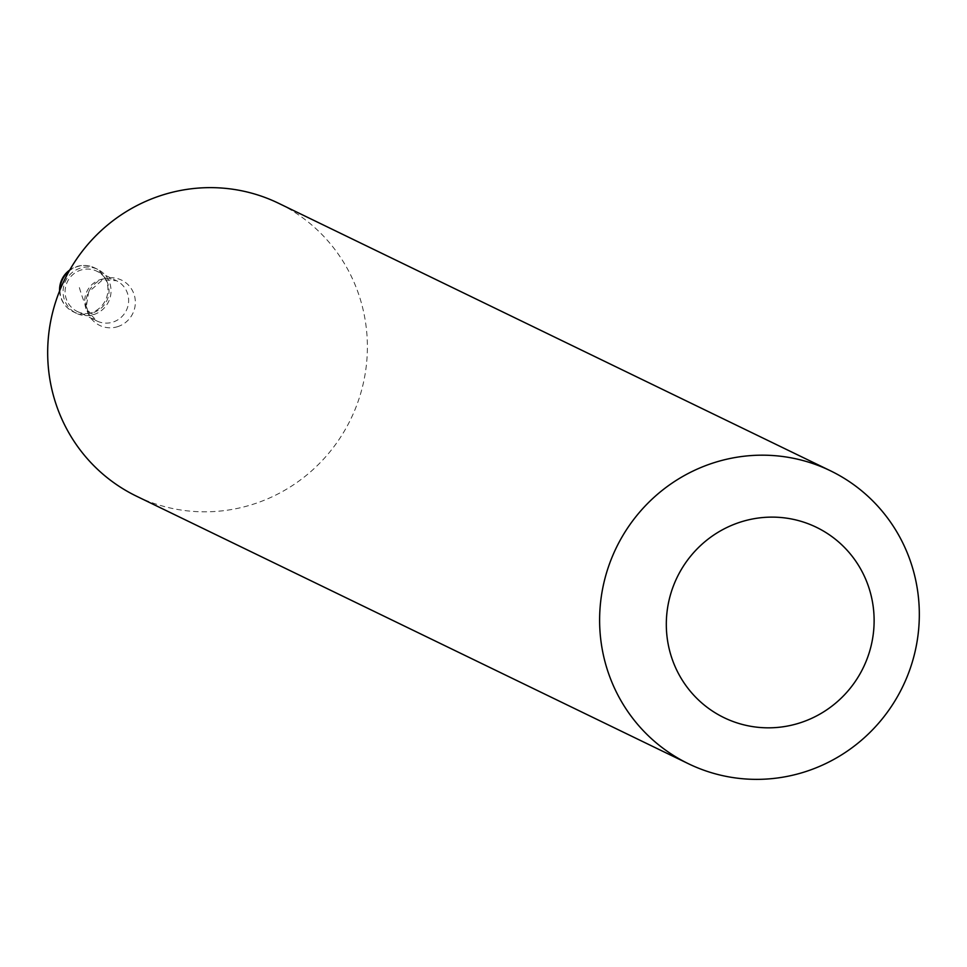 <?xml version="1.0" encoding="UTF-8"?>
<svg xmlns="http://www.w3.org/2000/svg" width="967" height="967" viewBox="0 0 967 967"><rect width="100%" height="100%" fill="white"/><g stroke="black" fill="none" stroke-linecap="round" stroke-linejoin="round"><path stroke-width="0.73" stroke-dasharray="4.83 3.63" d="M93.594 314.613A24.417 23.873 115.9 0 0 97.703 269.37A24.417 23.873 115.9 0 0 80.515 268.064A24.417 23.873 -64.1 0 0 76.405 313.308A24.417 23.873 -64.1 0 0 93.594 314.613L90.523 313.115A24.417 23.873 115.9 0 0 94.633 267.871A24.417 23.873 115.9 0 0 77.445 266.578A24.417 23.873 -64.1 0 0 69.213 270.965M77.287 311.483A22.386 21.878 -64.1 0 0 93.05 312.667A22.386 21.878 115.9 0 0 96.821 271.195A22.386 21.878 115.9 0 0 81.059 270.011A22.386 21.878 -64.1 0 0 77.287 311.483L96.918 320.984A22.386 21.878 -64.1 0 1 100.677 279.511A22.386 21.878 115.9 0 1 116.439 280.708L102.647 279.789L88.626 292.046L86.414 306.092L88.07 311.737L96.918 320.984A22.386 21.878 -64.1 0 0 112.668 322.18A22.386 21.878 115.9 0 0 116.439 280.708L96.821 271.195M136.528 496.204A162.77 159.156 -64.1 0 0 251.142 504.871A162.77 159.156 115.9 0 0 366.711 361.767A162.77 159.156 115.9 0 0 278.532 203.251M79.379 287.61A24.417 3.795 -107 0 0 90.523 313.115A24.417 23.873 -64.1 0 1 60.002 289.943M117.382 326.749A25.154 24.598 115.9 0 0 134.413 295.515A25.154 24.598 115.9 0 0 103.904 278.798A25.154 24.598 -64.1 0 0 86.885 310.032A25.154 24.598 -64.1 0 0 117.382 326.749M97.703 269.37L94.633 267.871A24.417 24.417 0 0 0 69.757 270.011M59.591 290.97A24.417 24.417 0 0 0 73.335 311.821L76.405 313.308"/><path stroke-width="1.45" d="M830.472 470.796L278.532 203.251A162.77 159.156 115.9 0 0 163.919 194.585A162.77 159.156 -64.1 0 0 48.35 337.701A162.77 159.156 -64.1 0 0 136.528 496.204L688.468 763.749A162.77 159.156 -64.1 0 1 600.289 605.233A162.77 159.156 -64.1 0 1 715.858 462.129A162.77 159.156 115.9 0 1 830.472 470.796A162.77 159.156 115.9 0 1 918.65 629.299A162.77 159.156 115.9 0 1 803.081 772.415A162.77 159.156 -64.1 0 1 688.468 763.749M798.561 723.316A105.802 103.457 115.9 0 0 870.179 591.949A105.802 103.457 115.9 0 0 741.87 521.636A105.802 103.457 -64.1 0 0 670.252 653.003A105.802 103.457 -64.1 0 0 798.561 723.316M60.002 289.943A24.417 23.873 -64.1 0 1 69.213 270.965M69.757 270.011A24.417 24.417 0 0 0 59.591 290.97"/></g></svg>
